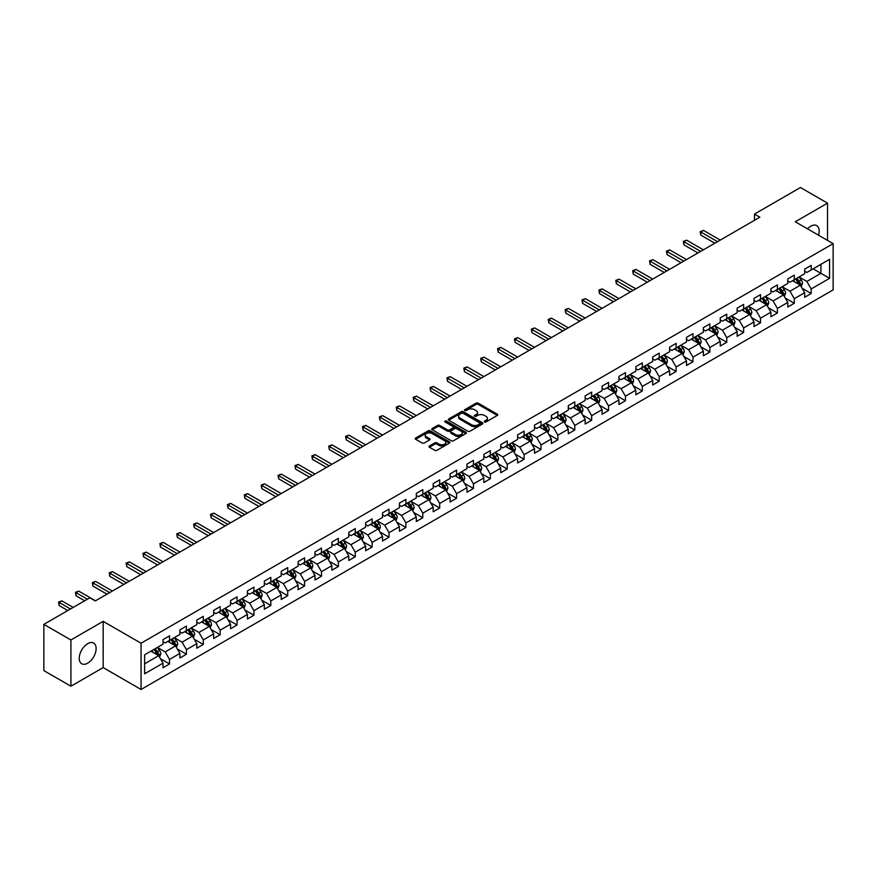<?xml version="1.0" encoding="UTF-8"?>
<svg xmlns="http://www.w3.org/2000/svg" width="877" height="877" viewBox="0 0 877 877"><rect width="100%" height="100%" fill="white"/><g stroke="black" fill="none" stroke-linecap="round" stroke-linejoin="round"><path stroke-width="1.32" d="M484.532 421.958A1.052 0.603 0 0 0 486.022 421.958L497.314 415.435A1.502 0.866 0 0 0 497.752 414.821A1.502 0.866 0 0 0 497.314 414.218L478.184 403.168A1.502 0.866 0 0 0 476.058 403.168L464.766 409.691A1.052 0.603 0 0 0 466.257 410.546L467.715 409.702A4.813 2.774 0 0 1 474.523 409.702L476.112 410.622A4.813 2.774 0 0 1 477.526 412.585A4.813 2.774 0 0 1 476.112 414.547L474.654 415.391A1.052 0.603 0 0 0 476.145 416.257L477.603 415.413A4.813 2.774 0 0 1 484.4 415.413L485.99 416.334A4.813 2.774 0 0 1 487.404 418.296A4.813 2.774 0 0 1 485.99 420.258L484.532 421.103A1.052 0.603 0 0 0 484.532 421.958L484.532 421.103M87.689 663.165A11.938 6.895 120 0 0 95.483 652.641A11.938 6.895 120 0 0 93.653 643.071A11.938 6.895 120 0 0 87.689 643.663A11.938 6.895 120 0 0 79.884 654.187A11.938 6.895 120 0 0 81.714 663.757A11.938 6.895 120 0 0 87.689 663.165M818.537 235.211A11.938 6.895 120 0 0 816.717 225.619A11.938 6.895 120 0 0 810.743 226.211A11.938 6.895 120 0 0 807.498 228.831M429.423 445.987A1.502 0.866 0 0 0 428.974 446.601A1.502 0.866 0 0 0 429.423 447.215L434.784 450.307A1.502 0.866 0 0 0 436.91 450.307L449.441 443.071A1.502 0.866 0 0 0 449.89 442.457A1.502 0.866 0 0 0 449.441 441.844L430.322 430.804A1.502 0.866 0 0 0 428.195 430.804L415.654 438.04A1.502 0.866 0 0 0 415.216 438.653A1.502 0.866 0 0 0 415.654 439.267L422.144 443.017A1.502 0.866 0 0 0 424.26 443.017L429.631 439.914A1.502 0.866 0 0 0 430.07 439.3A1.502 0.866 0 0 0 429.631 438.686L426.419 436.834A4.023 2.324 0 0 1 425.235 435.189A4.023 2.324 0 0 1 427.724 433.052A4.023 2.324 0 0 1 432.098 433.556L444.694 440.824A4.023 2.324 0 0 1 445.867 442.457A4.023 2.324 0 0 1 443.389 444.606A4.023 2.324 0 0 1 439.004 444.102L436.91 442.885A1.502 0.866 0 0 0 434.784 442.885L429.423 445.987L429.423 447.215M103.168 621.354L70.905 639.98L43.85 624.358L43.85 670.598L70.905 686.22L103.168 667.594L141.054 689.475L141.054 643.225L103.168 621.354L103.168 667.594M827.526 240.397L827.526 203.146L795.264 221.771L833.15 243.642L141.054 643.225M827.526 203.146L800.46 187.525L754.461 214.087L754.461 220.335M43.85 624.358L89.849 597.796L95.264 600.92L759.866 217.211L754.461 214.087M467.825 431.232A1.502 0.866 0 0 0 469.951 431.232L482.493 423.997A1.502 0.866 0 0 0 482.931 423.383A1.502 0.866 0 0 0 482.493 422.769L463.363 411.73A1.502 0.866 0 0 0 461.236 411.73L448.706 418.965A1.502 0.866 0 0 0 448.257 419.579A1.502 0.866 0 0 0 448.706 420.193L467.825 431.232M445.461 422.188A1.052 0.603 0 0 1 446.525 422.33L446.525 421.081L465.972 432.306A1.502 0.866 0 0 1 466.411 432.92A1.502 0.866 0 0 1 465.972 433.534L453.431 440.769A1.502 0.866 0 0 1 451.304 440.769L432.186 429.73L437.546 426.66L437.546 425.411L432.186 428.502A1.502 0.866 0 0 0 431.736 429.116A1.502 0.866 0 0 0 432.186 429.73L432.186 428.502M437.546 426.66A1.502 0.866 0 0 1 439.673 426.66L439.673 425.411A1.502 0.866 0 0 0 437.546 425.411M439.673 425.411L447.423 429.883A1.502 0.866 0 0 0 449.55 429.883L453.113 427.833A1.502 0.866 0 0 0 453.552 427.22A1.502 0.866 0 0 0 453.113 426.606L445.034 421.947A1.052 0.603 0 0 1 446.525 421.081M141.054 689.475L833.15 289.892L833.15 243.642M160.48 658.759L169.524 663.977L169.524 659.416L179.906 653.409L179.906 657.98L186.406 654.231L186.406 649.66L196.799 643.663L196.799 648.224L203.289 644.474L203.289 639.914L213.681 633.918L213.681 638.478L220.171 634.729L220.171 630.168L230.563 624.172L230.563 628.732L237.064 624.983L237.064 620.412L247.457 614.415L247.457 618.976L253.946 615.226L253.946 610.666L264.339 604.67L264.339 609.23L270.829 605.481L270.829 600.92L281.221 594.924L281.221 599.484L287.722 595.735L287.722 591.175L298.114 585.167L298.114 589.728L304.604 585.979L304.604 581.418L314.996 575.422L314.996 579.982L321.486 576.233L321.486 571.672L331.879 565.676L331.879 570.236L338.379 566.487L338.379 561.927L348.772 555.919L348.772 560.491L355.262 556.742L355.262 552.17L365.654 546.174L365.654 550.734L372.144 546.985L372.144 542.424L382.536 536.428L382.536 540.988L389.037 537.239L389.037 532.679L399.43 526.682L399.43 531.243L405.919 527.494L405.919 522.933L416.312 516.926L416.312 521.486L422.802 517.737L422.802 513.177L433.194 507.18L433.194 511.74L439.695 507.991L439.695 503.431L450.087 497.434L450.087 501.995L456.577 498.246L456.577 493.685L466.97 487.678L466.97 492.249L473.459 488.5L473.459 483.929L483.852 477.932L483.852 482.493L490.353 478.743L490.353 474.183L500.734 468.186L500.734 472.747L507.235 468.998L507.235 464.437L517.627 458.441L517.627 463.001L524.117 459.252L524.117 454.681L534.51 448.684L534.51 453.245L541.01 449.495L541.01 444.935L551.392 438.938L551.392 443.499L557.893 439.75L557.893 435.189L568.285 429.193L568.285 433.753L574.775 430.004L574.775 425.444L585.167 419.436L585.167 423.997L591.657 420.247L591.657 415.687L602.05 409.691L602.05 414.251L608.55 410.502L608.55 405.941L618.943 399.945L618.943 404.505L625.433 400.756L625.433 396.196L635.825 390.188L635.825 394.76L642.315 391.01L642.315 386.439L652.707 380.443L652.707 385.003L659.208 381.254L659.208 376.693L669.6 370.697L669.6 375.257L676.09 371.508L676.09 366.948L686.483 360.951L686.483 365.512L692.973 361.762L692.973 357.202L703.365 351.195L703.365 355.755L709.866 352.006L709.866 347.445L720.258 341.449L720.258 346.009L726.748 342.26L726.748 337.7L737.14 331.703L737.14 336.264L743.63 332.515L743.63 327.954L754.023 321.947L754.023 326.518L760.523 322.758L760.523 318.198L770.916 312.201L770.916 316.761L777.406 313.012L777.406 308.452L787.798 302.455L787.798 307.016L794.288 303.267L794.288 298.706L804.68 292.699L804.68 297.27L811.181 293.521L811.181 288.95L829.576 278.327L829.576 259.329L820.916 264.328L820.916 273.328L829.576 278.327M169.524 663.977L163.023 667.726L163.023 663.165L144.628 673.788L144.628 654.79L163.023 644.167L163.023 639.607L169.524 635.847L169.524 640.418L179.906 634.411L179.906 629.85L186.406 626.101L186.406 630.662L196.799 624.665L196.799 620.105L203.289 616.356L203.289 620.916L213.681 614.92L213.681 610.359L220.171 606.61L220.171 611.17L230.563 605.174L230.563 600.602L237.064 596.853L237.064 601.414L247.457 595.417L247.457 590.857L253.946 587.108L253.946 591.668L264.339 585.672L264.339 581.111L270.829 577.362L270.829 581.922L281.221 575.926L281.221 571.355L287.722 567.605L287.722 572.177L298.114 566.169L298.114 561.609L304.604 557.86L304.604 562.42L314.996 556.424L314.996 551.863L321.486 548.114L321.486 552.674L331.879 546.678L331.879 542.118L338.379 538.368L338.379 542.929L348.772 536.921L348.772 532.361L355.262 528.612L355.262 533.172L365.654 527.176L365.654 522.615L372.144 518.866L372.144 523.426L382.536 517.43L382.536 512.87L389.037 509.12L389.037 513.681L399.43 507.684L399.43 503.113L405.919 499.364L405.919 503.935L416.312 497.928L416.312 493.367L422.802 489.618L422.802 494.179L433.194 488.182L433.194 483.622L439.695 479.872L439.695 484.433L450.087 478.436L450.087 473.876L456.577 470.116L456.577 474.687L466.97 468.68L466.97 464.119L473.459 460.37L473.459 464.931L483.852 458.934L483.852 454.374L490.353 450.625L490.353 455.185L500.734 449.188L500.734 444.628L507.235 440.879L507.235 445.439L517.627 439.432L517.627 434.871L524.117 431.122L524.117 435.683L534.51 429.686L534.51 425.126L541.01 421.377L541.01 425.937L551.392 419.94L551.392 415.38L557.893 411.631L557.893 416.191L568.285 410.195L568.285 405.623L574.775 401.874L574.775 406.446L585.167 400.438L585.167 395.878L591.657 392.129L591.657 396.689L602.05 390.693L602.05 386.132L608.55 382.383L608.55 386.943L618.943 380.947L618.943 376.386L625.433 372.637L625.433 377.198L635.825 371.19L635.825 366.63L642.315 362.881L642.315 367.441L652.707 361.445L652.707 356.884L659.208 353.135L659.208 357.695L669.6 351.699L669.6 347.139L676.09 343.389L676.09 347.95L686.483 341.953L686.483 337.382L692.973 333.633L692.973 338.204L703.365 332.197L703.365 327.636L709.866 323.887L709.866 328.447L720.258 322.451L720.258 317.891L726.748 314.141L726.748 318.702L737.14 312.705L737.14 308.145L743.63 304.385L743.63 308.956L754.023 302.949L754.023 298.388L760.523 294.639L760.523 299.2L770.916 293.203L770.916 288.643L777.406 284.893L777.406 289.454L787.798 283.457L787.798 278.897L794.288 275.148L794.288 279.708L804.68 273.701L804.68 269.14L811.181 265.391L811.181 269.952L829.576 259.329M167.792 641.416L175.575 645.911L165.194 651.918L157.4 647.412M163.023 641.668L165.194 642.918L169.524 640.418M165.194 651.918L169.524 659.416M175.575 645.911L179.906 653.409M184.674 631.67L192.469 636.165L182.076 642.161L174.282 637.667M179.906 631.911L182.076 633.161L186.406 630.662M182.076 642.161L186.406 649.66M192.469 636.165L196.799 643.663M201.557 621.914L209.351 626.419L198.958 632.416L191.164 627.921M196.799 622.166L198.958 623.415L203.289 620.916M198.958 632.416L203.289 639.914M209.351 626.419L213.681 633.918M218.439 612.168L226.233 616.663L215.852 622.67L208.057 618.164M213.681 612.42L215.852 613.67L220.171 611.17M215.852 622.67L220.171 630.168M226.233 616.663L230.563 624.172M235.332 602.422L243.126 606.917L232.734 612.913L224.94 608.419M230.563 602.663L232.734 603.913L237.064 601.414M232.734 612.913L237.064 620.412M243.126 606.917L247.457 614.415M252.214 592.666L260.009 597.171L249.616 603.168L241.822 598.673M247.457 592.918L249.616 594.168L253.946 591.668M249.616 603.168L253.946 610.666M260.009 597.171L264.339 604.67M269.096 582.92L276.891 587.426L266.498 593.422L258.715 588.916M264.339 583.172L266.498 584.422L270.829 581.922M266.498 593.422L270.829 600.92M276.891 587.426L281.221 594.924M285.99 573.174L293.784 577.669L283.392 583.676L275.597 579.171M281.221 573.426L283.392 574.676L287.722 572.177M283.392 583.676L287.722 591.175M293.784 577.669L298.114 585.167M302.872 563.429L310.666 567.923L300.274 573.92L292.479 569.425M298.114 563.67L300.274 564.92L304.604 562.42M300.274 573.92L304.604 581.418M310.666 567.923L314.996 575.422M319.754 553.672L327.549 558.178L317.156 564.174L309.362 559.669M314.996 553.924L317.156 555.174L321.486 552.674M317.156 564.174L321.486 571.672M327.549 558.178L331.879 565.676M336.647 543.926L344.442 548.421L334.049 554.428L326.255 549.923M331.879 544.178L334.049 545.428L338.379 542.929M334.049 554.428L338.379 561.927M344.442 548.421L348.772 555.919M353.53 534.181L361.324 538.675L350.932 544.672L343.137 540.177M348.772 534.422L350.932 535.672L355.262 533.172M350.932 544.672L355.262 552.17M361.324 538.675L365.654 546.174M370.412 524.424L378.206 528.93L367.814 534.926L360.019 530.432M365.654 524.676L367.814 525.926L372.144 523.426M367.814 534.926L372.144 542.424M378.206 528.93L382.536 536.428M387.305 514.678L395.099 519.173L384.707 525.18L376.913 520.675M382.536 514.931L384.707 516.18L389.037 513.681M384.707 525.18L389.037 532.679M395.099 519.173L399.43 526.682M404.187 504.933L411.982 509.427L401.589 515.424L393.795 510.929M399.43 505.185L401.589 506.435L405.919 503.935M401.589 515.424L405.919 522.933M411.982 509.427L416.312 516.926M421.07 495.176L428.864 499.682L418.472 505.678L410.677 501.184M416.312 495.428L418.472 496.678L422.802 494.179M418.472 505.678L422.802 513.177M428.864 499.682L433.194 507.18M437.963 485.43L445.757 489.936L435.365 495.933L427.57 491.427M433.194 485.683L435.365 486.932L439.695 484.433M435.365 495.933L439.695 503.431M445.757 489.936L450.087 497.434M454.845 475.685L462.639 480.179L452.247 486.187L444.453 481.681M450.087 475.937L452.247 477.187L456.577 474.687M452.247 486.187L456.577 493.685M462.639 480.179L466.97 487.678M471.727 465.939L479.522 470.434L469.129 476.43L461.335 471.936M466.97 466.18L469.129 467.43L473.459 464.931M469.129 476.43L473.459 483.929M479.522 470.434L483.852 477.932M488.621 456.183L496.415 460.688L486.022 466.685L478.228 462.19M483.852 456.435L486.022 457.684L490.353 455.185M486.022 466.685L490.353 474.183M496.415 460.688L500.734 468.186M505.503 446.437L513.297 450.931L502.905 456.939L495.11 452.433M500.734 446.689L502.905 447.939L507.235 445.439M502.905 456.939L507.235 464.437M513.297 450.931L517.627 458.441M522.385 436.691L530.179 441.186L519.787 447.182L511.993 442.688M517.627 436.932L519.787 438.182L524.117 435.683M519.787 447.182L524.117 454.681M530.179 441.186L534.51 448.684M539.278 426.935L547.062 431.44L536.68 437.437L528.886 432.942M534.51 427.187L536.68 428.436L541.01 425.937M536.68 437.437L541.01 444.935M547.062 431.44L551.392 438.938M556.161 417.189L563.955 421.694L553.562 427.691L545.768 423.185M551.392 417.441L553.562 418.691L557.893 416.191M553.562 427.691L557.893 435.189M563.955 421.694L568.285 429.193M573.043 407.443L580.837 411.938L570.445 417.945L562.65 413.44M568.285 407.695L570.445 408.945L574.775 406.446M570.445 417.945L574.775 425.444M580.837 411.938L585.167 419.436M589.925 397.698L597.719 402.192L587.338 408.189L579.544 403.694M585.167 397.939L587.338 399.188L591.657 396.689M587.338 408.189L591.657 415.687M597.719 402.192L602.05 409.691M606.818 387.941L614.613 392.447L604.22 398.443L596.426 393.937M602.05 388.193L604.22 389.443L608.55 386.943M604.22 398.443L608.55 405.941M614.613 392.447L618.943 399.945M623.7 378.195L631.495 382.69L621.102 388.697L613.308 384.192M618.943 378.447L621.102 379.697L625.433 377.198M621.102 388.697L625.433 396.196M631.495 382.69L635.825 390.188M640.583 368.45L648.377 372.944L637.985 378.941L630.201 374.446M635.825 368.691L637.985 369.941L642.315 367.441M637.985 378.941L642.315 386.439M648.377 372.944L652.707 380.443M657.476 358.693L665.27 363.199L654.878 369.195L647.083 364.7M652.707 358.945L654.878 360.195L659.208 357.695M654.878 369.195L659.208 376.693M665.27 363.199L669.6 370.697M674.358 348.947L682.153 353.442L671.76 359.449L663.966 354.944M669.6 349.199L671.76 350.449L676.09 347.95M671.76 359.449L676.09 366.948M682.153 353.442L686.483 360.951M691.24 339.202L699.035 343.696L688.642 349.693L680.848 345.198M686.483 339.454L688.642 340.704L692.973 338.204M688.642 349.693L692.973 357.202M699.035 343.696L703.365 351.195M708.134 329.445L715.928 333.951L705.536 339.947L697.741 335.452M703.365 329.697L705.536 330.947L709.866 328.447M705.536 339.947L709.866 347.445M715.928 333.951L720.258 341.449M725.016 319.699L732.81 324.205L722.418 330.201L714.623 325.696M720.258 319.952L722.418 321.201L726.748 318.702M722.418 330.201L726.748 337.7M732.81 324.205L737.14 331.703M741.898 309.954L749.692 314.448L739.3 320.456L731.506 315.95M737.14 310.206L739.3 311.456L743.63 308.956M739.3 320.456L743.63 327.954M749.692 314.448L754.023 321.947M758.791 300.208L766.586 304.703L756.193 310.699L748.399 306.205M754.023 300.449L756.193 301.699L760.523 299.2M756.193 310.699L760.523 318.198M766.586 304.703L770.916 312.201M775.674 290.451L783.468 294.957L773.076 300.954L765.281 296.459M770.916 290.704L773.076 291.953L777.406 289.454M773.076 300.954L777.406 308.452M783.468 294.957L787.798 302.455M792.556 280.706L800.35 285.2L789.958 291.208L782.163 286.702M787.798 280.958L789.958 282.208L794.288 279.708M789.958 291.208L794.288 298.706M800.35 285.2L804.68 292.699M813.122 268.833L820.916 273.328L806.851 281.451L799.057 276.957M804.68 271.201L806.851 272.451L811.181 269.952M806.851 281.451L811.181 288.95M70.905 639.98L70.905 686.22M144.628 663.79L158.693 655.667L150.899 651.162M158.693 655.667L163.023 663.165M802.137 288.303L811.181 293.521M785.255 298.048L794.288 303.267M768.373 307.794L777.406 313.012M751.479 317.551L760.523 322.758M734.597 327.296L743.63 332.515M717.715 337.042L726.748 342.26M700.822 346.788L709.866 352.006M683.939 356.544L692.973 361.762M667.057 366.29L676.09 371.508M650.164 376.036L659.208 381.254M633.282 385.792L642.315 391.01M616.399 395.538L625.433 400.756M599.506 405.284L608.55 410.502M582.624 415.029L591.657 420.247M565.742 424.786L574.775 430.004M548.849 434.532L557.893 439.75M531.966 444.277L541.01 449.495M515.084 454.034L524.117 459.252M498.191 463.78L507.235 468.998M481.309 473.525L490.353 478.743M464.426 483.282L473.459 488.5M447.533 493.027L456.577 498.246M430.651 502.773L439.695 507.991M413.769 512.519L422.802 517.737M396.886 522.275L405.919 527.494M379.993 532.021L389.037 537.239M363.111 541.767L372.144 546.985M346.229 551.523L355.262 556.742M329.335 561.269L338.379 566.487M312.453 571.015L321.486 576.233M295.571 580.76L304.604 585.979M278.678 590.517L287.722 595.735M261.795 600.263L270.829 605.481M244.913 610.008L253.946 615.226M228.02 619.765L237.064 624.983M211.138 629.511L220.171 634.729M194.255 639.256L203.289 644.474M177.362 649.013L186.406 654.231M484.948 422.111L485.99 421.508A4.813 2.774 0 0 0 487.404 419.546L487.404 418.296M477.526 412.585L477.526 413.834A4.813 2.774 0 0 1 476.112 415.797L475.071 416.4M497.314 414.218L497.314 415.435L478.184 404.418A1.502 0.866 0 0 0 476.058 404.418L465.194 410.699M482.471 424.008L463.363 412.979A1.502 0.866 0 0 0 461.236 412.979L448.717 420.204L448.706 418.965M479.829 423.81A1.052 0.603 0 0 0 479.829 422.955L463.045 413.264A1.052 0.603 0 0 0 461.554 413.264L460.019 414.152A4.813 2.774 0 0 0 458.605 416.115A4.813 2.774 0 0 0 460.019 418.077L471.486 424.698A4.813 2.774 0 0 0 478.294 424.698L479.829 423.81L479.829 425.06A1.052 0.603 0 0 0 480.136 424.632L480.136 423.383M458.605 416.115L458.605 417.364A4.813 2.774 0 0 0 460.019 419.327L460.019 418.077M479.829 425.06L478.294 425.948A4.813 2.774 0 0 1 471.486 425.948L460.019 419.327M439.673 426.66L447.423 431.133A1.502 0.866 0 0 0 449.55 431.133L453.113 429.083A1.502 0.866 0 0 0 453.552 428.469L453.552 427.22M446.525 422.33L465.95 433.545M455.47 434.532A4.023 2.324 0 0 0 459.855 435.036A4.023 2.324 0 0 0 462.332 432.887A4.023 2.324 0 0 0 461.159 431.254L456.72 428.689A1.502 0.866 0 0 0 454.593 428.689L451.041 430.75A1.502 0.866 0 0 0 450.603 431.352A1.502 0.866 0 0 0 451.041 431.966L455.47 434.532L455.47 435.781A4.023 2.324 0 0 0 459.855 436.286A4.023 2.324 0 0 0 462.332 434.137L462.332 432.887M450.603 431.352L450.603 432.602A1.502 0.866 0 0 0 451.041 433.216L451.041 431.966M455.47 435.781L451.041 433.216M445.867 442.457L445.867 443.707A4.023 2.324 0 0 1 443.389 445.856A4.023 2.324 0 0 1 439.004 445.352L436.91 444.135A1.502 0.866 0 0 0 434.784 444.135L429.434 447.226M425.235 435.189L425.235 436.439A4.023 2.324 0 0 0 426.419 438.083L426.419 436.834M429.631 438.686L429.631 439.914L426.419 438.083M449.43 443.082L430.322 432.054A1.502 0.866 0 0 0 428.195 432.054L415.676 439.278M801.205 286.691L802.499 283.446A4.056 2.346 -120 0 0 801.205 279.993L798.969 277.011M795.077 282.153L793.553 280.136M720.258 240.09L703.507 230.421L700.8 231.977L700.8 235.102L714.843 243.214M795.614 278.941L797.851 281.923A4.056 2.346 60 0 1 799.002 284.367L800.306 283.611A4.056 2.346 -120 0 0 799.144 281.177L796.908 278.195M795.899 278.776L798.377 282.087A2.072 1.195 60 0 1 798.75 282.712L800.306 283.611M700.8 235.102L700.208 231.638L717.55 241.646M700.208 231.638L703.507 230.421M784.323 296.437L785.606 293.192A4.056 2.346 -120 0 0 784.312 289.739L782.076 286.757M778.184 291.909L776.671 289.881M703.365 249.835L686.625 240.166L683.917 241.734L683.917 244.858L697.96 252.96M778.721 288.697L780.958 291.679A4.056 2.346 60 0 1 782.12 294.113L783.424 293.367A4.056 2.346 -120 0 0 782.262 290.923L780.026 287.941M779.006 288.533L781.484 291.833A2.072 1.195 60 0 1 781.867 292.469L783.424 293.367M683.917 244.858L683.326 241.383L700.657 251.392M683.326 241.383L686.625 240.166M767.441 306.183L768.723 302.938A4.056 2.346 -120 0 0 767.43 299.485L765.193 296.503M761.302 301.655L759.778 299.627M686.483 259.581L669.732 249.912L667.035 251.48L667.035 254.604L681.067 262.705M761.839 298.443L764.075 301.425A4.056 2.346 60 0 1 765.237 303.859L766.531 303.113A4.056 2.346 -120 0 0 765.369 300.668L763.143 297.687M762.124 298.279L764.601 301.589A2.072 1.195 60 0 1 764.974 302.214L766.531 303.113M667.035 254.604L666.432 251.129L683.775 261.149M666.432 251.129L669.732 249.912M750.548 315.928L751.841 312.694A4.056 2.346 -120 0 0 750.548 309.23L748.311 306.248M744.42 311.401L742.896 309.373M669.6 269.327L652.85 259.669L650.142 261.225L650.142 264.35L664.185 272.451M744.957 308.189L747.193 311.171A4.056 2.346 60 0 1 748.344 313.615L749.649 312.859A4.056 2.346 -120 0 0 748.487 310.425L746.25 307.443M745.242 308.024L747.719 311.335A2.072 1.195 60 0 1 748.092 311.96L749.649 312.859M650.142 264.35L649.55 260.886L666.893 270.894M649.55 260.886L652.85 259.669M733.665 325.685L734.948 322.44A4.056 2.346 -120 0 0 733.654 318.987L731.429 316.005M727.526 321.157L726.013 319.129M652.707 279.083L635.968 269.414L633.26 270.971L633.26 274.095L647.303 282.208M728.063 317.934L730.3 320.916A4.056 2.346 60 0 1 731.462 323.361L732.766 322.615A4.056 2.346 -120 0 0 731.604 320.171L729.368 317.189M728.348 317.781L730.826 321.081A2.072 1.195 60 0 1 731.21 321.716L732.766 322.615M633.26 274.095L632.668 270.631L650 280.64M632.668 270.631L635.968 269.414M716.783 335.431L718.066 332.186A4.056 2.346 -120 0 0 716.772 328.732L714.536 325.751M710.644 330.903L709.131 328.875M635.825 288.829L619.085 279.16L616.378 280.728L616.378 283.852L630.41 291.953M711.181 327.691L713.418 330.673A4.056 2.346 60 0 1 714.58 333.107L715.873 332.361A4.056 2.346 -120 0 0 714.711 329.916L712.486 326.935M711.466 327.527L713.944 330.837A2.072 1.195 60 0 1 714.317 331.462L715.873 332.361M616.378 283.852L615.775 280.377L633.117 290.397M615.775 280.377L619.085 279.16M699.89 345.176L701.183 341.931A4.056 2.346 -120 0 0 699.89 338.478L697.653 335.496M693.762 340.649L692.238 338.621M618.943 298.575L602.192 288.906L599.484 290.473L599.484 293.598L613.527 301.699M694.299 337.437L696.535 340.419A4.056 2.346 60 0 1 697.697 342.863L698.991 342.107A4.056 2.346 -120 0 0 697.829 339.673L695.593 336.691M694.584 337.272L697.062 340.583A2.072 1.195 60 0 1 697.434 341.208L698.991 342.107M599.484 293.598L598.892 290.134L616.235 300.142M598.892 290.134L602.192 288.906M683.008 354.933L684.29 351.688A4.056 2.346 -120 0 0 682.997 348.235L680.771 345.253M676.869 350.394L675.356 348.377M602.05 308.331L585.31 298.662L582.602 300.219L582.602 303.343L596.645 311.456M677.406 347.182L679.642 350.164A4.056 2.346 60 0 1 680.804 352.609L682.109 351.852A4.056 2.346 -120 0 0 680.947 349.419L678.71 346.437M677.691 347.018L680.168 350.329A2.072 1.195 60 0 1 680.552 350.953L682.109 351.852M582.602 303.343L582.01 299.879L599.342 309.888M582.01 299.879L585.31 298.662M666.125 364.679L667.408 361.434A4.056 2.346 -120 0 0 666.114 357.98L663.878 354.999M659.986 360.151L658.474 358.123M585.167 318.077L568.428 308.408L565.72 309.976L565.72 313.1L579.752 321.201M660.524 356.939L662.76 359.921A4.056 2.346 60 0 1 663.922 362.354L665.215 361.609A4.056 2.346 -120 0 0 664.053 359.164L661.828 356.183M660.809 356.775L663.286 360.074A2.072 1.195 60 0 1 663.659 360.71L665.215 361.609M565.72 313.1L565.117 309.625L582.46 319.634M565.117 309.625L568.428 308.408M649.232 374.424L650.526 371.179A4.056 2.346 -120 0 0 649.232 367.726L646.996 364.744M643.104 369.897L641.58 367.869M568.285 327.823L551.534 318.154L548.827 319.721L548.827 322.846L562.87 330.947M643.641 366.685L645.878 369.666A4.056 2.346 60 0 1 647.04 372.1L648.333 371.355A4.056 2.346 -120 0 0 647.171 368.921L644.935 365.928M643.926 366.52L646.404 369.831A2.072 1.195 60 0 1 646.777 370.456L648.333 371.355M548.827 322.846L548.235 319.381L565.577 329.39M548.235 319.381L551.534 318.154M632.35 384.17L633.643 380.936A4.056 2.346 -120 0 0 632.339 377.472L630.114 374.49M626.211 379.642L624.698 377.614M551.392 337.579L534.652 327.91L531.944 329.467L531.944 332.591L545.987 340.704M626.759 376.43L628.984 379.412A4.056 2.346 60 0 1 630.146 381.857L631.451 381.1A4.056 2.346 -120 0 0 630.289 378.667L628.053 375.685M627.033 376.266L629.511 379.577A2.072 1.195 60 0 1 629.894 380.201L631.451 381.1M531.944 332.591L531.352 329.127L548.695 339.136M531.352 329.127L534.652 327.91M615.468 393.926L616.75 390.682A4.056 2.346 -120 0 0 615.457 387.228L613.22 384.247M609.329 389.399L607.816 387.371M534.51 347.325L517.77 337.656L515.062 339.213L515.062 342.337L529.094 350.449M609.866 386.176L612.102 389.169A4.056 2.346 60 0 1 613.264 391.602L614.558 390.857A4.056 2.346 -120 0 0 613.407 388.412L611.17 385.431M610.151 386.023L612.628 389.322A2.072 1.195 60 0 1 613.001 389.958L614.558 390.857M515.062 342.337L514.459 338.873L531.802 348.882M514.459 338.873L517.77 337.656M598.574 403.672L599.868 400.427A4.056 2.346 -120 0 0 598.574 396.974L596.338 393.992M592.446 399.145L590.923 397.117M517.627 357.071L500.877 347.402L498.169 348.969L498.169 352.094L512.212 360.195M592.984 395.933L595.22 398.914A4.056 2.346 60 0 1 596.382 401.348L597.676 400.603A4.056 2.346 -120 0 0 596.513 398.158L594.277 395.176M593.269 395.768L595.746 399.079A2.072 1.195 60 0 1 596.119 399.704L597.676 400.603M498.169 352.094L497.577 348.618L514.92 358.638M497.577 348.618L500.877 347.402M581.692 413.418L582.986 410.173A4.056 2.346 -120 0 0 581.681 406.72L579.456 403.738M575.553 408.89L574.04 406.862M500.734 366.816L483.994 357.158L481.287 358.715L481.287 361.839L495.33 369.941M576.101 405.678L578.327 408.66A4.056 2.346 60 0 1 579.489 411.105L580.793 410.348A4.056 2.346 -120 0 0 579.631 407.915L577.395 404.933M576.375 405.514L578.853 408.825A2.072 1.195 60 0 1 579.237 409.449L580.793 410.348M481.287 361.839L480.695 358.375L498.037 368.384M480.695 358.375L483.994 357.158M564.81 423.174L566.093 419.93A4.056 2.346 -120 0 0 564.799 416.476L562.563 413.495M558.671 418.636L557.158 416.619M483.852 376.573L467.112 366.904L464.404 368.461L464.404 371.585L478.436 379.697M559.208 415.424L561.444 418.406A4.056 2.346 60 0 1 562.606 420.85L563.9 420.105A4.056 2.346 -120 0 0 562.749 417.66L560.513 414.678M559.493 415.26L561.971 418.57A2.072 1.195 60 0 1 562.343 419.206L563.9 420.105M464.404 371.585L463.812 368.121L481.144 378.13M463.812 368.121L467.112 366.904M547.917 432.92L549.21 429.675A4.056 2.346 -120 0 0 547.917 426.222L545.68 423.24M541.789 428.393L540.265 426.365M466.97 386.318L450.219 376.65L447.511 378.217L447.511 381.342L461.554 389.443M542.326 425.181L544.562 428.162A4.056 2.346 60 0 1 545.724 430.596L547.018 429.851A4.056 2.346 -120 0 0 545.856 427.406L543.619 424.424M542.611 425.016L545.088 428.327A2.072 1.195 60 0 1 545.461 428.952L547.018 429.851M447.511 381.342L446.919 377.866L464.262 387.886M446.919 377.866L450.219 376.65M531.034 442.666L532.328 439.421A4.056 2.346 -120 0 0 531.034 435.968L528.798 432.986M524.895 438.138L523.383 436.11M450.076 396.064L433.337 386.395L430.629 387.963L430.629 391.087L444.672 399.188M525.444 434.926L527.669 437.908A4.056 2.346 60 0 1 528.831 440.353L530.136 439.596A4.056 2.346 -120 0 0 528.974 437.163L526.737 434.181M525.718 434.762L528.195 438.072A2.072 1.195 60 0 1 528.579 438.697L530.136 439.596M430.629 391.087L430.037 387.623L447.38 397.632M430.037 387.623L433.337 386.395M514.152 452.422L515.435 449.177A4.056 2.346 -120 0 0 514.141 445.724L511.905 442.742M508.013 447.884L506.5 445.867M433.194 405.821L416.454 396.152L413.747 397.709L413.747 400.833L427.779 408.945M508.55 444.672L510.787 447.654A4.056 2.346 60 0 1 511.949 450.098L513.253 449.342A4.056 2.346 -120 0 0 512.091 446.908L509.855 443.926M508.835 444.507L511.313 447.818A2.072 1.195 60 0 1 511.686 448.443L513.253 449.342M413.747 400.833L413.155 397.369L430.486 407.377M413.155 397.369L416.454 396.152M497.27 462.168L498.553 458.923A4.056 2.346 -120 0 0 497.259 455.47L495.023 452.488M491.131 457.641L489.607 455.612M416.312 415.566L399.561 405.898L396.864 407.465L396.864 410.589L410.896 418.691M491.668 454.429L493.904 457.41A4.056 2.346 60 0 1 495.067 459.844L496.36 459.099A4.056 2.346 -120 0 0 495.198 456.654L492.962 453.672M491.953 454.264L494.431 457.564A2.072 1.195 60 0 1 494.803 458.2L496.36 459.099M396.864 410.589L396.261 407.114L413.604 417.123M396.261 407.114L399.561 405.898M480.377 471.914L481.67 468.669A4.056 2.346 -120 0 0 480.377 465.216L478.14 462.234M474.249 467.386L472.725 465.358M399.43 425.312L382.679 415.643L379.971 417.211L379.971 420.335L394.014 428.436M474.786 464.174L477.011 467.156A4.056 2.346 60 0 1 478.173 469.59L479.478 468.844A4.056 2.346 -120 0 0 478.316 466.4L476.079 463.418M475.06 464.01L477.548 467.32A2.072 1.195 60 0 1 477.921 467.945L479.478 468.844M379.971 420.335L379.379 416.86L396.722 426.88M379.379 416.86L382.679 415.643M463.495 481.659L464.777 478.425A4.056 2.346 -120 0 0 463.484 474.961L461.247 471.979M457.355 477.132L455.843 475.104M382.536 435.058L365.797 425.4L363.089 426.956L363.089 430.081L377.121 438.182M457.893 473.92L460.129 476.902A4.056 2.346 60 0 1 461.291 479.346L462.596 478.59A4.056 2.346 -120 0 0 461.434 476.156L459.197 473.174M458.178 473.755L460.655 477.066A2.072 1.195 60 0 1 461.028 477.691L462.596 478.59M363.089 430.081L362.497 426.617L379.829 436.625M362.497 426.617L365.797 425.4M446.612 491.416L447.895 488.171A4.056 2.346 -120 0 0 446.601 484.718L444.365 481.736M440.473 486.888L438.949 484.86M365.654 444.814L348.903 435.145L346.207 436.702L346.207 439.826L360.239 447.939M441.01 483.665L443.247 486.647A4.056 2.346 60 0 1 444.409 489.092L445.702 488.346A4.056 2.346 -120 0 0 444.54 485.902L442.315 482.92M441.295 483.512L443.773 486.812A2.072 1.195 60 0 1 444.146 487.448L445.702 488.346M346.207 439.826L345.604 436.362L362.946 446.371M345.604 436.362L348.903 435.145M429.719 501.162L431.013 497.917A4.056 2.346 -120 0 0 429.719 494.464L427.483 491.482M423.591 496.634L422.067 494.606M348.772 454.56L332.021 444.891L329.313 446.459L329.313 449.583L343.356 457.684M424.128 493.422L426.365 496.404A4.056 2.346 60 0 1 427.516 498.838L428.82 498.092A4.056 2.346 -120 0 0 427.658 495.648L425.422 492.666M424.413 493.258L426.891 496.568A2.072 1.195 60 0 1 427.263 497.193L428.82 498.092M329.313 449.583L328.722 446.108L346.064 456.128M328.722 446.108L332.021 444.891M412.837 510.907L414.119 507.662A4.056 2.346 -120 0 0 412.826 504.209L410.589 501.227M406.698 506.38L405.185 504.352M331.879 464.306L315.139 454.637L312.431 456.204L312.431 459.329L326.474 467.43M407.235 503.168L409.471 506.15A4.056 2.346 60 0 1 410.633 508.594L411.938 507.838A4.056 2.346 -120 0 0 410.776 505.404L408.539 502.422M407.52 503.003L409.998 506.314A2.072 1.195 60 0 1 410.381 506.939L411.938 507.838M312.431 459.329L311.839 455.865L329.171 465.873M311.839 455.865L315.139 454.637M395.955 520.664L397.237 517.419A4.056 2.346 -120 0 0 395.944 513.966L393.707 510.984M389.816 516.125L388.292 514.108M314.996 474.062L298.246 464.393L295.549 465.95L295.549 469.074L309.581 477.187M390.353 512.913L392.589 515.895A4.056 2.346 60 0 1 393.751 518.34L395.045 517.583A4.056 2.346 -120 0 0 393.883 515.15L391.657 512.168M390.638 512.749L393.115 516.06A2.072 1.195 60 0 1 393.488 516.685L395.045 517.583M295.549 469.074L294.946 465.61L312.289 475.619M294.946 465.61L298.246 464.393M379.061 530.41L380.355 527.165A4.056 2.346 -120 0 0 379.061 523.712L376.825 520.73M372.933 525.882L371.409 523.854M298.114 483.808L281.364 474.139L278.656 475.707L278.656 478.831L292.699 486.932M373.47 522.67L375.707 525.652A4.056 2.346 60 0 1 376.858 528.086L378.162 527.34A4.056 2.346 -120 0 0 377 524.895L374.764 521.914M373.755 522.506L376.233 525.805A2.072 1.195 60 0 1 376.606 526.441L378.162 527.34M278.656 478.831L278.064 475.356L295.406 485.365M278.064 475.356L281.364 474.139M362.179 540.155L363.462 536.91A4.056 2.346 -120 0 0 362.168 533.457L359.943 530.475M356.04 535.628L354.527 533.6M281.221 493.554L264.481 483.885L261.774 485.452L261.774 488.577L275.816 496.678M356.577 532.416L358.814 535.398A4.056 2.346 60 0 1 359.976 537.831L361.28 537.086A4.056 2.346 -120 0 0 360.118 534.652L357.882 531.659M356.862 532.251L359.34 535.562A2.072 1.195 60 0 1 359.723 536.187L361.28 537.086M261.774 488.577L261.182 485.113L278.513 495.121M261.182 485.113L264.481 483.885M345.297 549.901L346.579 546.667A4.056 2.346 -120 0 0 345.286 543.203L343.05 540.221M339.158 545.373L337.645 543.345M264.339 503.31L247.599 493.641L244.891 495.198L244.891 498.322L258.923 506.435M339.695 542.161L341.931 545.143A4.056 2.346 60 0 1 343.093 547.588L344.387 546.831A4.056 2.346 -120 0 0 343.225 544.398L341 541.416M339.98 541.997L342.458 545.308A2.072 1.195 60 0 1 342.83 545.933L344.387 546.831M244.891 498.322L244.288 494.858L261.631 504.867M244.288 494.858L247.599 493.641M328.404 559.658L329.697 556.413A4.056 2.346 -120 0 0 328.404 552.959L326.167 549.978M322.276 555.13L320.752 553.102M247.457 513.056L230.706 503.387L227.998 504.944L227.998 508.079L242.041 516.18M322.813 551.907L325.049 554.9A4.056 2.346 60 0 1 326.211 557.333L327.505 556.588A4.056 2.346 -120 0 0 326.343 554.143L324.106 551.162M323.098 551.754L325.575 555.053A2.072 1.195 60 0 1 325.948 555.689L327.505 556.588M227.998 508.079L227.406 504.604L244.749 514.613M227.406 504.604L230.706 503.387M311.521 569.403L312.804 566.158A4.056 2.346 -120 0 0 311.51 562.705L309.285 559.723M305.382 564.876L303.87 562.848M230.563 522.802L213.824 513.133L211.116 514.7L211.116 517.825L225.159 525.926M305.92 561.664L308.156 564.645A4.056 2.346 60 0 1 309.318 567.079L310.622 566.334A4.056 2.346 -120 0 0 309.46 563.889L307.224 560.907M306.205 561.499L308.682 564.81A2.072 1.195 60 0 1 309.066 565.435L310.622 566.334M211.116 517.825L210.524 514.35L227.856 524.369M210.524 514.35L213.824 513.133M294.639 579.149L295.922 575.904A4.056 2.346 -120 0 0 294.628 572.451L292.392 569.469M288.5 574.621L286.987 572.593M213.681 532.547L196.941 522.889L194.234 524.446L194.234 527.57L208.266 535.672M289.037 571.409L291.274 574.391A4.056 2.346 60 0 1 292.436 576.836L293.729 576.079A4.056 2.346 -120 0 0 292.567 573.646L290.342 570.664M289.322 571.245L291.8 574.556A2.072 1.195 60 0 1 292.173 575.18L293.729 576.079M194.234 527.57L193.631 524.106L210.973 534.115M193.631 524.106L196.941 522.889M277.746 588.906L279.039 585.661A4.056 2.346 -120 0 0 277.746 582.207L275.51 579.226M271.618 584.367L270.094 582.35M196.799 542.304L180.048 532.635L177.34 534.192L177.34 537.316L191.383 545.428M272.155 581.155L274.391 584.137A4.056 2.346 60 0 1 275.553 586.581L276.847 585.836A4.056 2.346 -120 0 0 275.685 583.391L273.449 580.41M272.44 580.991L274.918 584.301A2.072 1.195 60 0 1 275.29 584.937L276.847 585.836M177.34 537.316L176.748 533.852L194.091 543.861M176.748 533.852L180.048 532.635M260.864 598.651L262.157 595.406A4.056 2.346 -120 0 0 260.853 591.953L258.627 588.971M254.725 594.124L253.212 592.096M179.906 552.05L163.166 542.381L160.458 543.948L160.458 547.073L174.501 555.174M255.273 590.912L257.498 593.893A4.056 2.346 60 0 1 258.66 596.327L259.965 595.582A4.056 2.346 -120 0 0 258.803 593.137L256.566 590.155M255.547 590.747L258.024 594.058A2.072 1.195 60 0 1 258.408 594.683L259.965 595.582M160.458 547.073L159.866 543.597L177.209 553.617M159.866 543.597L163.166 542.381M243.981 608.397L245.264 605.152A4.056 2.346 -120 0 0 243.97 601.699L241.734 598.717M237.842 603.869L236.33 601.841M163.023 561.795L146.284 552.126L143.576 553.694L143.576 556.818L157.608 564.92M238.38 600.657L240.616 603.639A4.056 2.346 60 0 1 241.778 606.084L243.072 605.327A4.056 2.346 -120 0 0 241.92 602.894L239.684 599.912M238.665 600.493L241.142 603.804A2.072 1.195 60 0 1 241.515 604.428L243.072 605.327M143.576 556.818L142.973 553.354L160.316 563.363M142.973 553.354L146.284 552.126M227.088 618.153L228.382 614.909A4.056 2.346 -120 0 0 227.088 611.455L224.852 608.474M220.96 613.615L219.436 611.598M146.141 571.552L129.39 561.883L126.683 563.44L126.683 566.564L140.726 574.676M221.497 610.403L223.734 613.385A4.056 2.346 60 0 1 224.896 615.829L226.189 615.073A4.056 2.346 -120 0 0 225.027 612.639L222.791 609.658M221.782 610.239L224.26 613.549A2.072 1.195 60 0 1 224.633 614.174L226.189 615.073M126.683 566.564L126.091 563.1L143.433 573.109M126.091 563.1L129.39 561.883M210.206 627.899L211.5 624.654A4.056 2.346 -120 0 0 210.195 621.201L207.97 618.219M204.067 623.372L202.554 621.344M129.248 581.298L112.508 571.629L109.8 573.196L109.8 576.321L123.843 584.422M204.615 620.16L206.84 623.141A4.056 2.346 60 0 1 208.002 625.575L209.307 624.83A4.056 2.346 -120 0 0 208.145 622.385L205.909 619.403M204.889 619.995L207.367 623.295A2.072 1.195 60 0 1 207.75 623.931L209.307 624.83M109.8 576.321L109.208 572.845L126.551 582.854M109.208 572.845L112.508 571.629M193.324 637.645L194.606 634.4A4.056 2.346 -120 0 0 193.313 630.947L191.076 627.965M187.185 633.117L185.672 631.089M112.366 591.043L95.626 581.374L92.918 582.942L92.918 586.066L106.95 594.168M187.722 629.905L189.958 632.887A4.056 2.346 60 0 1 191.12 635.321L192.414 634.575A4.056 2.346 -120 0 0 191.263 632.131L189.026 629.149M188.007 629.741L190.484 633.051A2.072 1.195 60 0 1 190.857 633.676L192.414 634.575M92.918 586.066L92.326 582.591L109.658 592.611M92.326 582.591L95.626 581.374M176.43 647.39L177.724 644.156A4.056 2.346 -120 0 0 176.43 640.692L174.194 637.711M170.302 642.863L168.779 640.835M95.483 600.789L78.733 591.131L76.025 592.688L76.025 595.812L84.652 600.789M170.84 639.651L173.076 642.633A4.056 2.346 60 0 1 174.238 645.077L175.532 644.321A4.056 2.346 -120 0 0 174.37 641.887L172.133 638.905M171.125 639.486L173.602 642.797A2.072 1.195 60 0 1 173.975 643.422L175.532 644.321M76.025 595.812L75.433 592.348L87.36 599.232M75.433 592.348L78.733 591.131M159.548 657.147L160.842 653.902A4.056 2.346 -120 0 0 159.548 650.449L157.312 647.467M153.409 652.62L151.896 650.591M73.186 607.421L61.85 600.877L59.143 602.433L59.143 605.558L67.77 610.545M153.957 649.397L156.183 652.378A4.056 2.346 60 0 1 157.345 654.823L158.649 654.078A4.056 2.346 -120 0 0 157.487 651.633L155.251 648.651M154.231 649.243L156.709 652.543A2.072 1.195 60 0 1 157.093 653.179L158.649 654.078M59.143 605.558L58.551 602.093L70.478 608.978M58.551 602.093L61.85 600.877M485.99 421.508L485.99 420.258M474.654 416.257L474.654 415.391M476.112 415.797L476.112 414.547M464.766 410.546L464.766 409.691M476.058 404.418L476.058 403.168M478.184 404.418L478.184 403.168M461.236 412.979L461.236 411.73M463.363 412.979L463.363 411.73M482.493 423.997L482.493 422.769M471.486 425.948L471.486 424.698M478.294 425.948L478.294 424.698M447.423 431.133L447.423 429.883M449.55 431.133L449.55 429.883M453.113 429.083L453.113 427.833M465.972 433.534L465.972 432.306M434.784 444.135L434.784 442.885M436.91 444.135L436.91 442.885M439.004 445.352L439.004 444.102M415.654 439.267L415.654 438.04M428.195 432.054L428.195 430.804M430.322 432.054L430.322 430.804M449.441 443.071L449.441 441.844M799.956 284.97L802.466 283.523M799.144 281.177L801.205 279.993M796.261 282.843L797.851 281.923M783.062 294.727L785.584 293.269M782.262 290.923L784.312 289.739M779.368 292.589L780.958 291.679M766.18 304.472L768.701 303.014M765.369 300.668L767.43 299.485M762.486 302.335L764.075 301.425M749.298 314.218L751.808 312.771M748.487 310.425L750.548 309.23M745.603 312.091L747.193 311.171M732.405 323.975L734.926 322.517M731.604 320.171L733.654 318.987M728.721 321.837L730.3 320.916M715.522 333.72L718.044 332.262M714.711 329.916L716.772 328.732M711.828 331.583L713.418 330.673M698.64 343.466L701.151 342.019M697.829 339.673L699.89 338.478M694.946 341.339L696.535 340.419M681.747 353.212L684.268 351.765M680.947 349.419L682.997 348.235M678.064 351.085L679.642 350.164M664.865 362.968L667.386 361.51M664.053 359.164L666.114 357.98M661.17 360.831L662.76 359.921M647.982 372.714L650.493 371.256M647.171 368.921L649.232 367.726M644.288 370.576L645.878 369.666M631.1 382.46L633.611 381.013M630.289 378.667L632.339 377.472M627.406 380.333L628.984 379.412M614.207 392.216L616.728 390.758M613.407 388.412L615.457 387.228M610.513 390.079L612.102 389.169M597.325 401.962L599.835 400.504M596.513 398.158L598.574 396.974M593.63 399.824L595.22 398.914M580.442 411.708L582.953 410.261M579.631 407.915L581.681 406.72M576.748 409.581L578.327 408.66M563.549 421.453L566.071 420.006M562.749 417.66L564.799 416.476M559.855 419.327L561.444 418.406M546.667 431.21L549.177 429.752M545.856 427.406L547.917 426.222M542.973 429.072L544.562 428.162M529.785 440.956L532.295 439.509M528.974 437.163L531.034 435.968M526.09 438.829L527.669 437.908M512.892 450.701L515.413 449.254M512.091 446.908L514.141 445.724M509.197 448.575L510.787 447.654M496.009 460.458L498.531 459M495.198 456.654L497.259 455.47M492.315 458.32L493.904 457.41M479.127 470.204L481.637 468.746M478.316 466.4L480.377 465.216M475.433 468.066L477.011 467.156M462.234 479.949L464.755 478.502M461.434 476.156L463.484 474.961M458.539 477.822L460.129 476.902M445.352 489.706L447.873 488.248M444.54 485.902L446.601 484.718M441.657 487.568L443.247 486.647M428.469 499.452L430.98 497.993M427.658 495.648L429.719 494.464M424.775 497.314L426.365 496.404M411.576 509.197L414.097 507.75M410.776 505.404L412.826 504.209M407.882 507.07L409.471 506.15M394.694 518.943L397.215 517.496M393.883 515.15L395.944 513.966M390.999 516.816L392.589 515.895M377.812 528.699L380.322 527.241M377 524.895L379.061 523.712M374.117 526.562L375.707 525.652M360.918 538.445L363.44 536.987M360.118 534.652L362.168 533.457M357.235 536.307L358.814 535.398M344.036 548.191L346.558 546.744M343.225 544.398L345.286 543.203M340.342 546.064L341.931 545.143M327.154 557.947L329.664 556.489M326.343 554.143L328.404 552.959M323.46 555.81L325.049 554.9M310.261 567.693L312.782 566.235M309.46 563.889L311.51 562.705M306.577 565.555L308.156 564.645M293.378 577.439L295.9 575.992M292.567 573.646L294.628 572.451M289.684 575.312L291.274 574.391M276.496 587.184L279.007 585.737M275.685 583.391L277.746 582.207M272.802 585.058L274.391 584.137M259.614 596.941L262.124 595.483M258.803 593.137L260.853 591.953M255.92 594.803L257.498 593.893M242.721 606.687L245.242 605.24M241.92 602.894L243.97 601.699M239.026 604.56L240.616 603.639M225.838 616.432L228.349 614.985M225.027 612.639L227.088 611.455M222.144 614.306L223.734 613.385M208.956 626.189L211.467 624.731M208.145 622.385L210.195 621.201M205.262 624.051L206.84 623.141M192.063 635.935L194.584 634.477M191.263 632.131L193.313 630.947M188.369 633.797L189.958 632.887M175.181 645.68L177.691 644.233M174.37 641.887L176.43 640.692M171.486 643.554L173.076 642.633M158.298 655.437L160.809 653.979M157.487 651.633L159.548 650.449M154.604 653.299L156.183 652.378"/></g></svg>
